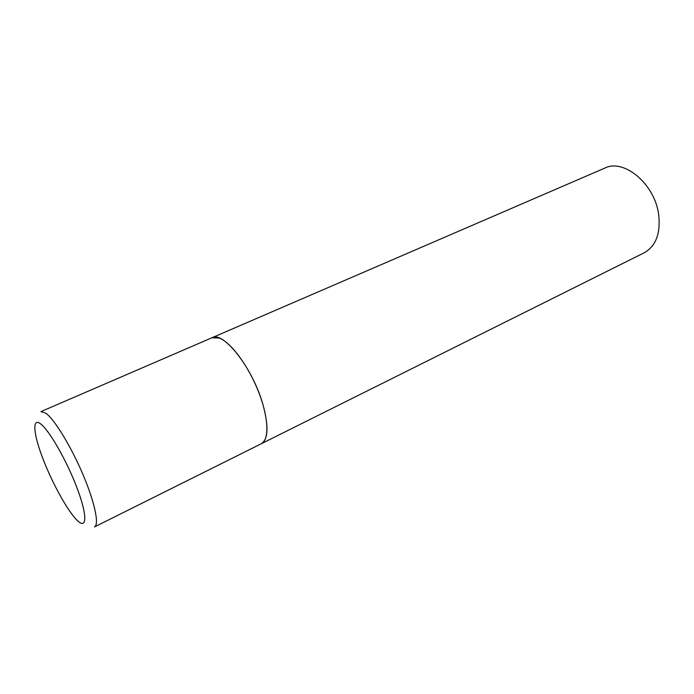 <?xml version="1.0" encoding="UTF-8"?>
<svg xmlns="http://www.w3.org/2000/svg" width="694" height="694" viewBox="0 0 694 694"><rect width="100%" height="100%" fill="white"/><g stroke="black" fill="none" stroke-linecap="round" stroke-linejoin="round"><path stroke-width="1.04" d="M261.282 443.752C269.506 439.909 268.699 417.424 258.48 391.616C248.348 365.816 230.911 342.359 219.269 338.047L212 337.735C223.321 330.769 252.495 367.785 262.766 403.934C268.83 425.995 268.326 439.267 261.282 443.752L94.488 526.928C99.459 524.759 94.74 502.126 82.855 474.271C71.04 446.433 54.635 419.61 45.891 413.225L40.894 411.629L604.804 168.095C623.932 158.301 654.867 184.031 658.675 214.62C660.74 233.427 655.908 246.144 644.179 252.798L261.282 443.752M77.398 520.578C86.95 529.904 87.531 515.902 77.364 488.836C67.327 461.874 49.578 430.653 40.781 424.008C31.837 416.947 33.364 433.932 42.915 458.708C52.345 483.397 67.977 511.643 77.398 520.578"/></g></svg>
